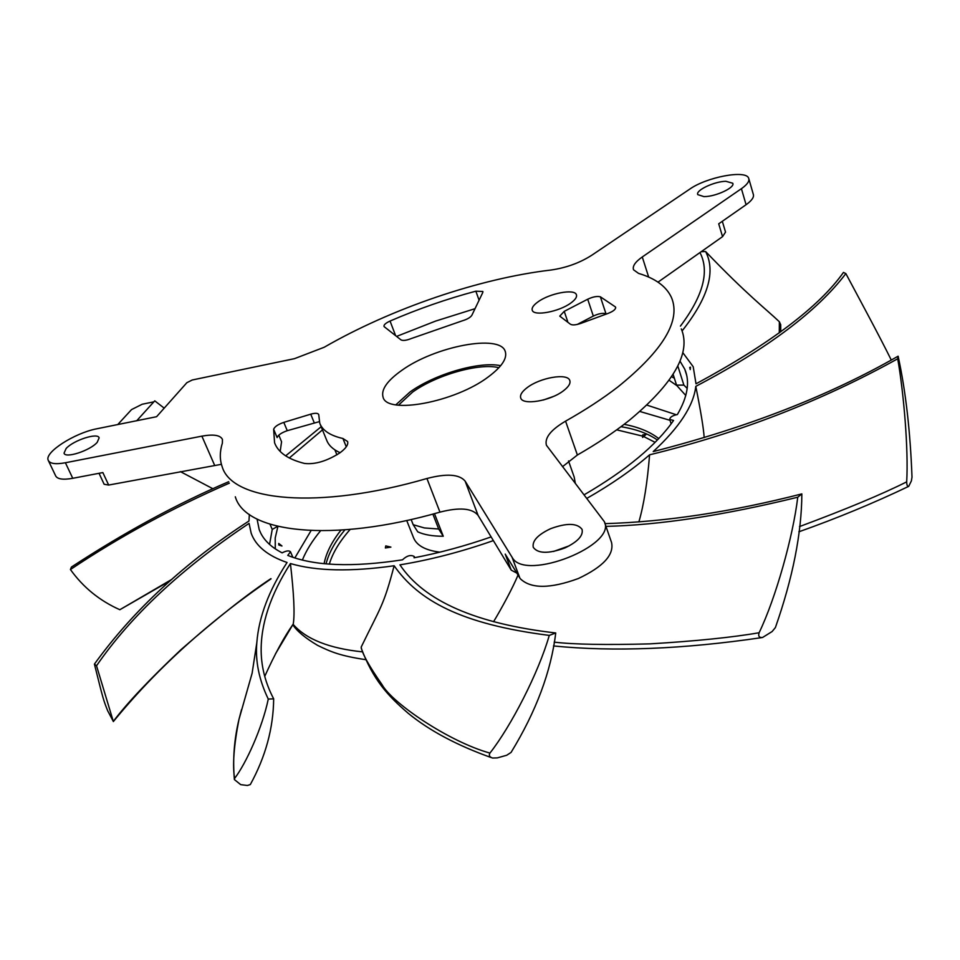 <?xml version="1.0" encoding="UTF-8"?>
<svg xmlns="http://www.w3.org/2000/svg" width="960" height="960" viewBox="0 0 960 960"><rect width="100%" height="100%" fill="white"/><g stroke="black" fill="none" stroke-linecap="round" stroke-linejoin="round"><path stroke-width="1.44" d="M439.86 552.168C425.472 550.344 416.7 545.532 413.544 537.72L406.716 520.488M568.524 460.956L574.2 477.108L575.304 483.288M432.876 514.092L438.684 529.008L424.392 527.952L413.184 524.712L417.756 531.84C424.188 534.792 432.684 536.256 443.256 536.244L434.484 513.66M320.088 424.056L326.64 440.124C328.62 445.368 333.108 449.568 340.116 452.7M280.176 451.428L281.568 441.744L278.808 435.156M543.312 400.02L553.488 396.432M577.2 324.468L593.316 316.068C598.512 313.632 602.736 312.84 605.964 313.716L606.552 313.968M396.576 336.408L435.456 321.132L475.02 308.688M273.636 429.24L274.572 442.764C278.136 452.46 288.108 459.348 304.5 463.44C315.012 464.64 326.76 461.16 339.72 452.976C345.888 448.464 348.516 444.636 347.592 441.516L342.924 438.492C330.252 435.624 322.524 430.536 319.752 423.216L318.708 414.468C317.82 413.028 315.168 412.932 310.728 414.168L283.8 422.376C278.076 424.356 274.692 426.648 273.636 429.24L277.128 437.58C278.172 434.976 281.556 432.672 287.268 430.692L319.248 421.668M99.036 473.304L104.136 484.272L108.66 485.052L221.412 464.316M235.308 496.8C245.592 532.764 331.452 543.312 439.956 512.136C459.504 507.108 472.224 508.188 478.092 515.376L511.248 570.156L516.816 573.084M562.536 466.668L577.38 455.016C596.964 443.772 614.196 432.276 629.064 420.504C673.848 383.34 691.272 352.812 681.324 328.92M657.996 282.156L722.544 236.652L725.532 232.092L722.316 221.292M186.864 382.692L192.24 379.992L294.528 358.644L324.204 347.256C391.416 308.496 479.316 278.424 551.184 270C566.604 267.732 580.308 262.692 592.32 254.88L689.748 189.12C706.704 177.072 745.944 169.608 748.644 178.164C749.736 180.864 747.54 184.212 742.08 188.22L642.276 256.968C635.208 261.948 632.304 266.232 633.552 269.808L638.58 273.408C655.368 278.376 666.324 286.404 671.448 297.48C681.144 320.46 663.276 350.28 617.868 386.952C602.808 398.58 585.372 409.98 565.572 421.152C550.824 429.84 544.44 437.868 546.42 445.26L604.272 521.556C617.364 545.22 525.828 581.568 512.484 557.904L465.132 481.116C459.348 474.216 446.616 473.352 426.936 478.5C317.652 510.276 231.792 501.216 222.096 466.488C219.624 459.384 219.72 451.572 222.384 443.064L222.444 439.428C220.368 435.144 213.516 434.052 201.888 436.152L65.4 462.756C55.404 464.556 49.656 463.68 48.156 460.14C44.556 452.28 74.256 433.224 96.372 428.868L156.588 416.712L186.864 382.692M97.188 442.356L99.132 437.892C98.064 432.288 73.452 440.22 66.132 448.512L64.056 453.108C64.98 458.796 90.12 450.648 97.188 442.356M550.944 528.564L550.056 528.948C537.612 534.936 532.02 541.056 533.268 547.32C537.864 553.656 548.268 553.92 564.444 548.112L565.368 547.728C577.86 541.644 583.428 535.524 582.06 529.368C577.296 523.056 566.916 522.792 550.944 528.564M703.908 196.608L704.436 196.596C715.956 196.608 735.456 187.368 732.732 183.24L725.892 181.296C714.336 181.392 695.196 190.464 697.788 194.64L703.908 196.608M488.196 376.98C501.9 366.744 507.564 358.164 505.176 351.24C499.752 333.852 435 346.332 401.808 370.344C387.168 380.712 380.916 389.652 383.064 397.164C386.868 414.804 454.908 402.252 488.196 376.98M570.912 302.964C575.352 299.688 577.188 296.928 576.384 294.684C574.596 288.528 549.576 293.28 537.972 301.884C533.4 305.172 531.504 307.98 532.272 310.296C533.844 316.488 559.296 311.724 570.912 302.964M563.652 390.624C568.74 386.676 570.768 383.268 569.76 380.412C567.492 372.852 540.012 377.616 527.136 387.66C521.904 391.632 519.78 395.1 520.752 398.052C522.744 405.636 550.776 400.884 563.652 390.624M384.3 326.76L401.004 339.888C402.972 340.908 406.404 340.464 411.312 338.532L462.204 320.856C467.196 319.344 470.424 317.484 471.864 315.276L482.784 292.5L482.88 291.492L475.848 291.18C446.808 298.932 418.2 308.88 390.048 321.048C385.8 323.016 383.772 324.78 383.964 326.34L384.3 326.76M615.396 306.912L600.372 296.808C597.144 295.98 592.92 296.784 587.7 299.22L564.228 311.352L559.764 316.128L570.072 323.964C571.824 325.38 575.376 325.2 580.728 323.436L608.22 313.356C613.428 311.256 615.888 309.216 615.6 307.248L615.696 307.824M722.544 236.652L718.716 223.812L746.736 204.252C752.16 200.208 754.332 196.812 753.228 194.052L748.92 179.088M511.248 570.156L505.224 554.1L520.248 578.664C530.748 588.924 550.14 588.864 578.4 578.508C603.228 566.772 614.268 554.748 611.532 542.448L604.632 522.588M48.528 460.92L55.488 475.524C57.024 479.136 62.784 480.06 72.756 478.308L102.852 472.572L108.66 485.052M117.768 424.548L131.532 409.596L142.224 404.232L153.852 401.844M163.764 408.648L163.5 407.592L154.752 400.848L136.764 420.708M553.548 551.472L569.208 545.844M395.844 404.82L410.088 391.932C434.856 374.076 479.388 361.068 500.664 365.7M498.924 367.704C479.412 362.664 436.284 374.976 412.536 392.148L398.472 405.192M342.924 438.492L346.272 446.808M438.684 529.008L443.256 536.244M413.184 524.712L411.132 519.504M264.732 676.38C274.752 654.216 284.256 636.744 293.256 623.988C294.876 614.1 293.928 593.952 290.424 563.544C270.42 594.852 260.676 624.24 261.168 651.708C261.504 667.932 265.668 683.64 273.672 698.832L268.272 699.072C258.996 679.812 255.18 660.924 256.848 642.408C258.84 617.016 268.908 590.388 287.064 562.488C267.78 555.852 255.828 546.108 251.184 533.244L249.072 523.38C181.824 568.272 130.98 615.744 96.528 665.772L94.416 664.104C103.284 699.612 103.26 699.54 107.688 710.796L113.304 721.404C126.924 703.308 149.532 679.332 181.152 649.5C218.16 617.208 248.1 593.592 270.948 578.628M799.476 526.596C846.504 509.076 882.24 494.16 906.696 481.848C906.756 485.184 907.428 486.684 908.712 486.348L911.4 480.852L912 477.144C910.308 431.34 905.688 391.02 898.128 356.184L897.72 358.764C821.616 401.016 738.9 433.032 649.584 454.812C647.376 482.616 643.812 504.984 638.88 521.88M554.184 642.144C573.972 644.472 605.856 645.048 649.836 643.872C695.7 641.124 732.132 637.416 759.108 632.748C758.028 636.192 759.18 637.776 762.54 637.5L772.128 631.536L775.404 627.54C792.816 577.8 801.636 533.256 801.852 493.896L797.748 497.22C723.912 515.34 659.976 525.06 605.952 526.38M497.292 757.896L506.688 755.268L511.068 752.424C536.16 711.372 551.052 671.556 555.732 632.964L549.276 635.4C461.088 624.228 418.38 600.516 394.14 565.752C383.532 606.156 380.82 606.552 361.188 647.088C362.16 653.592 369.108 666.108 382.032 684.636C392.16 703.056 448.908 741.732 489.936 753.084C488.64 755.352 489.504 757.008 492.552 758.04L497.292 757.896M241.524 709.644L238.98 719.376C233.856 745.668 232.404 765.348 234.6 778.416L234.384 779.58L240.72 784.644L247.356 785.484L250.308 784.572C265.572 756.78 273.36 728.196 273.672 698.832M96.528 665.772L113.304 721.404M249.36 514.428L248.964 521.016C184.908 562.512 133.392 610.2 94.416 664.104M290.424 563.544C316.32 571.164 350.892 571.896 394.14 565.752M491.412 757.644C457.08 745.416 429.348 730.632 408.192 713.28C387.456 695.436 373.296 679.86 361.308 648.42L361.188 647.088M518.004 575.04C513.12 587.244 501.348 608.832 493.548 621.744M555.732 632.964C476.088 623.772 424.152 601.068 399.948 564.852C430.14 559.908 461.28 551.832 493.368 540.612M586.884 498.348C611.496 484.296 632.4 469.776 649.584 454.812M898.128 356.184C829.32 395.616 747.684 427.416 653.22 451.584C679.404 427.404 693.6 405.66 695.796 386.352C700.872 411.828 703.668 428.928 704.172 437.652M891.264 360.024C879.156 335.436 858.588 297.492 845.856 273.588L843.468 272.412C819.204 306.72 770.052 343.848 696.012 383.82L693.204 366.72L682.764 352.572M321.18 426.72L285.66 455.856M845.856 273.588C817.332 311.172 767.316 348.756 695.796 386.352M680.436 326.088C703.188 295.812 709.704 271.308 699.972 252.564M701.208 251.7L705.624 251.556C715.956 271.632 708.108 298.08 682.104 330.9M604.992 523.644C665.568 521.88 731.184 511.968 801.852 493.896M229.356 483.144C172.512 507.912 119.532 536.7 70.428 569.532L71.424 567.048C124.38 532.392 176.808 503.94 228.72 481.692M580.488 322.752L580.752 323.424M257.076 519.072L259.164 529.488C262.62 538.968 270.264 546.756 282.132 552.852C286.332 550.68 289.128 550.332 290.496 551.808L287.772 555.408C314.148 566.028 352.392 567.492 402.492 559.824C406.824 555.684 410.736 554.568 414.216 556.476L414.072 557.784C439.224 552.996 464.916 546.048 491.136 536.928M584.148 494.796C626.556 470.016 656.364 445.236 673.56 420.456L669.732 419.448C669.852 417.216 672.408 415.572 677.364 414.54C687.672 396.864 690.132 381.732 684.744 369.156L679.992 361.116M322.464 429.876L289.308 457.992M779.268 332.88L779.364 321.768L780.708 324.672L780.756 331.788M779.364 321.768C766.788 309.732 747.084 294.816 705.624 251.556M906.696 481.848C908.532 449.172 903.792 393.396 897.72 358.764M759.108 632.748C775.68 598.38 793.08 536.532 797.748 497.22M489.936 753.084C511.068 726.216 538.548 672.828 549.276 635.4M234.6 778.416C246 763.668 262.428 727.44 268.272 699.072M256.836 642.564L252.108 673.284L238.98 719.388C234.168 739.404 232.644 759.48 234.384 779.58M70.428 569.532C83.16 587.34 99.636 600.732 119.844 609.72L171.996 579.276M170.532 580.56L119.844 609.72M180.372 471.612L212.892 488.736M270.012 524.256L272.232 529.416L277.668 526.356M677.808 365.976L683.892 385.116L687.192 388.404M674.364 378.228L671.592 376.692M334.896 449.892L336.912 454.836M269.556 544.44L272.232 529.416M277.92 526.416L275.208 537.96L275.28 548.868M685.788 395.484L676.908 385.656L669.12 380.28M676.56 385.116L683.892 385.116M340.932 530.16C331.788 541.764 326.172 552.936 324.096 563.676M658.74 438.588C650.148 431.856 638.616 427.092 624.132 424.332M350.172 529.44C339.648 541.308 332.7 552.876 329.316 564.12M655.104 442.344L643.68 436.524M642.624 436.116L616.704 429.84M689.748 367.428L690.216 369.576L690.48 367.188L689.748 367.428M281.976 545.988L278.7 543.432L278.832 545.028L281.964 546M390.9 547.104L385.764 545.904L385.368 547.968L390.888 547.116M646.092 434.412L642.708 434.904L642.588 437.46L646.116 434.412M642.276 256.968L648.672 277.092M746.076 204.72L741.42 188.688M565.572 421.152L577.38 455.016M465.132 481.116L478.092 515.376M519.852 578.064L512.1 557.316M426.936 478.5L439.956 512.136M214.584 465.204L201.888 436.152M65.4 462.756L72.756 478.308M475.848 291.18L479.088 300.204M390.048 321.048L395.616 335.652M600.372 296.808L605.964 313.716M593.316 316.068L587.7 299.22M564.228 311.352L567.66 321.444M314.136 422.52L310.728 414.168M283.8 422.376L287.268 430.692M362.544 651.876C329.16 648.408 306.012 639.204 293.076 624.276M294.84 557.964L311.052 530.616M302.364 560.076C306.252 550.488 312.312 540.732 320.532 530.808M646.932 405.12L676.248 414.732M639.912 411.48L670.008 420.312M326.04 563.856C328.812 552.9 335.1 541.572 344.88 529.872M620.976 426.708C636 429.12 648.144 433.548 657.396 439.992M163.5 407.592L163.908 408.492M505.416 351.9L505.176 351.24M274.572 442.764L275.364 444.66M271.044 578.844C209.196 621.12 156.624 668.7 113.34 721.572M365.736 659.676C340.404 655.872 331.044 651.96 317.628 645.384C305.256 638.064 296.976 631.164 292.788 624.708M908.712 486.348C873.924 503.004 837.312 518.16 798.876 531.804M553.488 645.948C613.74 651.96 683.16 649.176 761.76 637.62M261.216 653.04L261.168 651.708M293.208 624.084L275.46 653.868M585.144 320.328L586.416 321.348M686.7 375.312L684.744 369.156M260.724 533.088L259.164 529.488M671.148 423.84L669.732 419.448M414.684 557.664L414.216 556.476M292.86 557.304L290.496 551.808M676.608 385.26L673.116 374.34"/></g></svg>
